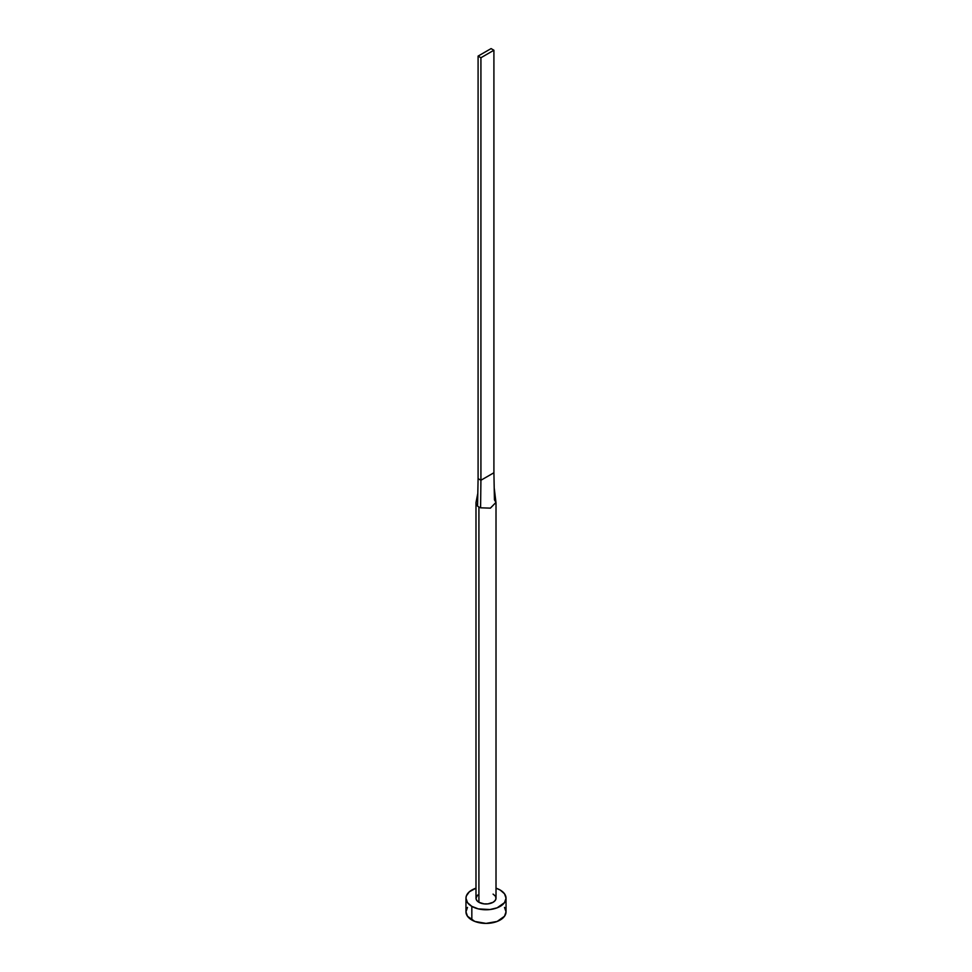 <?xml version="1.0" encoding="UTF-8"?>
<svg xmlns="http://www.w3.org/2000/svg" width="972" height="972" viewBox="0 0 972 972"><rect width="100%" height="100%" fill="white"/><g stroke="black" fill="none" stroke-linecap="round" stroke-linejoin="round"><path stroke-width="1.46" d="M476.086 502.135A10.012 5.783 0 0 0 477.568 506.072A10.012 5.783 0 0 0 478.917 507.032A10.012 5.783 180 0 1 477.568 506.072A10.012 5.783 180 0 1 475.988 502.949L475.988 898.201A10.012 5.783 0 0 0 478.917 902.295L478.917 507.032A10.012 5.783 0 0 0 480.593 507.809L490.41 508.137L495.963 502.39L494.201 487.871L493.91 472.757L494.432 499.827L495.975 502.439L490.35 508.149L480.593 507.809A10.012 5.783 180 0 1 478.917 507.032L478.917 902.295A10.012 5.783 0 0 0 489.827 903.547A10.012 5.783 0 0 0 496.012 898.201L495.258 900.412L493.083 902.295L487.956 903.875L484.044 903.875L478.917 902.295L476.742 900.412L475.988 898.201L477.677 894.993M467.496 907.411L465.965 911.833A20.035 11.567 0 0 0 471.833 920.01L471.833 906.378L478.333 908.893L489.912 909.549L497.129 907.824L504.504 902.636L506.035 898.201L504.504 893.778L500.167 890.024L496.012 888.189A20.035 11.567 180 0 1 500.167 890.024A20.035 11.567 180 0 1 506.035 898.201A20.035 11.567 180 0 1 493.667 908.893A20.035 11.567 180 0 1 471.833 906.378L471.833 920.01A20.035 11.567 0 0 0 493.667 922.525A20.035 11.567 0 0 0 506.035 911.833L504.504 907.411M471.833 906.378A20.035 11.567 180 0 1 465.965 898.201A20.035 11.567 180 0 1 475.988 888.189L469.342 891.786L466.353 895.953L465.965 898.201L467.496 902.636L471.833 906.378M493.083 894.119L495.258 895.99L496.012 898.201L496.012 502.949M465.965 898.201L465.965 911.833L467.496 916.256L474.871 921.456L486 923.4L497.129 921.456L504.504 916.256L506.035 911.833L506.035 898.201M475.988 502.949A10.012 5.783 180 0 1 477.689 499.717M477.568 506.072L478.09 478.613L477.568 506.072M480.593 507.809L480.921 480.253L478.09 478.613L478.09 56.097L478.09 478.613L480.921 480.253L480.593 507.809M493.91 472.757L480.921 480.253L480.921 57.737L493.91 50.24L493.91 472.757L480.921 480.253L480.921 57.737L493.91 50.24L491.079 48.6L478.09 56.097L480.921 57.737L478.09 56.097L491.079 48.6L493.91 50.24L493.91 472.757M476.061 502.208L477.823 493.241"/></g></svg>
